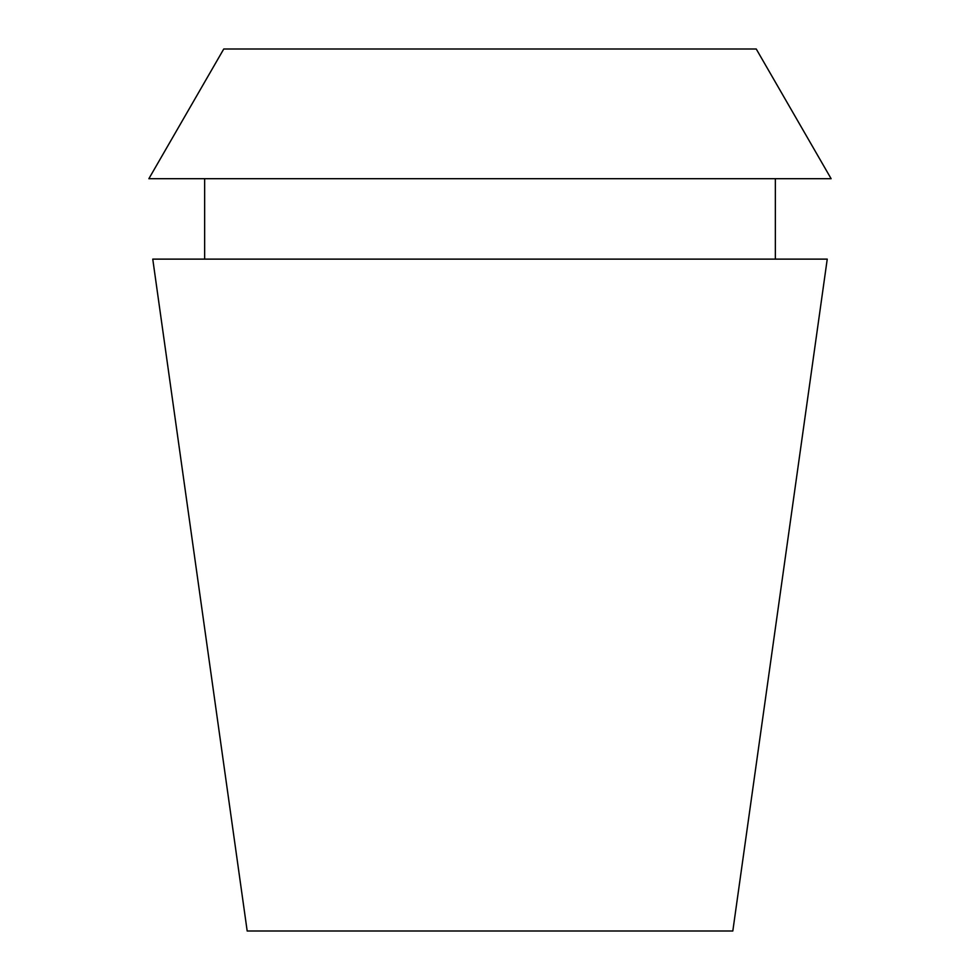 <?xml version="1.0" encoding="UTF-8"?>
<svg xmlns="http://www.w3.org/2000/svg" width="980" height="980" viewBox="0 0 980 980"><rect width="100%" height="100%" fill="white"/><g stroke="black" fill="none" stroke-linecap="round" stroke-linejoin="round"><path stroke-width="1.47" d="M756.242 49L223.758 49L148.874 178.703L831.126 178.703L756.242 49M827.242 259.124L152.758 259.124L247.181 931L732.82 931L827.242 259.124M775.352 259.124L775.352 178.703M204.649 259.124L204.649 178.703"/></g></svg>
